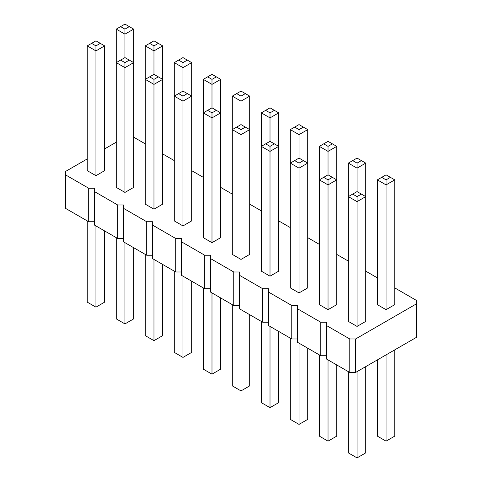 <?xml version="1.0" encoding="UTF-8"?>
<svg xmlns="http://www.w3.org/2000/svg" width="482" height="482" viewBox="0 0 482 482"><rect width="100%" height="100%" fill="white"/><g stroke="black" fill="none" stroke-linecap="round" stroke-linejoin="round"><path stroke-width="0.72" d="M87.248 158.927L65.486 171.49L65.486 174.839L88.694 188.239L94.496 188.239L94.496 191.589L117.704 204.989L123.506 204.989L123.506 208.338L146.715 221.738L152.517 221.738L152.517 225.088L175.725 238.488L181.527 238.488L181.527 241.837L204.736 255.237L210.538 255.237L210.538 258.587L233.746 271.987L239.548 271.987L239.548 275.336L262.756 288.736L268.558 288.736L268.558 292.086L291.767 305.486L297.569 305.486L297.569 308.835L320.777 322.235L326.579 322.235L326.579 359.078L349.787 372.478L355.589 372.478L416.514 337.304L416.514 300.461L394.752 287.899M355.589 372.478L355.589 338.979L416.514 303.811M65.486 174.839L65.486 208.338L88.694 221.738L94.496 221.738M94.496 191.589L94.496 225.088L117.704 238.488L123.506 238.488M123.506 208.338L123.506 241.837L146.715 255.237L152.517 255.237M152.517 225.088L152.517 258.587L175.725 271.987L181.527 271.987M181.527 241.837L181.527 275.336L204.736 288.736L210.538 288.736M210.538 258.587L210.538 292.086L233.746 305.486L239.548 305.486M239.548 275.336L239.548 308.835L262.756 322.235L268.558 322.235M268.558 292.086L268.558 325.585L291.767 338.979L297.569 338.979M297.569 308.835L297.569 342.328L320.777 355.728L326.579 355.728M377.346 277.849L365.742 271.149M348.335 261.099L336.731 254.4M319.325 244.35L307.721 237.65M290.315 227.6L278.71 220.901M261.304 210.851L249.7 204.151M232.3 194.101L220.696 187.402M203.29 177.352L191.685 170.652M174.279 160.602L162.675 153.909M145.269 143.859L133.665 137.159M116.258 142.184L104.654 148.884M326.579 325.579L349.787 338.979L355.589 338.979M153.969 209.176L162.675 204.151L162.675 79.373L153.969 84.398L153.969 79.373L149.619 76.861L145.269 79.373L153.969 84.398L153.969 209.176L145.269 204.151L145.269 45.874L153.969 50.899L153.969 45.874L149.619 43.362L145.269 45.874M182.979 225.925L182.979 101.148L174.279 96.123L182.979 91.098L182.979 67.649L174.279 62.624L174.279 220.901L182.979 225.925L191.685 220.901L191.685 62.624L182.979 67.649L182.979 62.624L187.329 60.111L191.685 62.624M241 259.424L241 134.641L232.3 129.616L232.3 254.4L241 259.424L249.7 254.4L249.7 129.616L241 134.641L241 129.616L245.35 127.103L249.7 129.616L249.7 96.123L241 101.148L241 96.123L236.65 93.61L232.3 96.123L241 101.148L241 124.591L245.35 127.103M203.29 79.373L203.29 237.65L211.99 242.675L220.696 237.65L220.696 79.373L211.99 84.398L211.99 79.373L207.64 76.861L203.29 79.373L211.99 84.398L211.99 107.841L216.34 110.354L211.99 112.866L211.99 242.675M365.742 163.115L361.392 160.602L357.042 163.115L357.042 168.14L365.742 163.115L365.742 196.614L357.042 191.589L357.042 168.14L348.335 163.115L348.335 321.398L357.042 326.416L365.742 321.398L365.742 196.614L357.042 201.639L357.042 196.614L352.691 194.101L348.335 196.614L357.042 201.639L357.042 326.416M386.052 309.673L394.752 304.648L394.752 179.864L386.052 184.889L386.052 179.864L381.702 177.352L377.346 179.864L386.052 184.889L386.052 309.673L377.346 304.648L377.346 179.864M299.021 292.923L299.021 168.14L290.315 163.115L290.315 287.899L299.021 292.923L307.721 287.899L307.721 163.115L299.021 168.14L299.021 163.115L303.371 160.602L307.721 163.115L307.721 129.616L299.021 134.641L299.021 129.616L294.671 127.103L290.315 129.616L299.021 134.641L299.021 158.09L303.371 160.602M328.031 309.673L328.031 184.889L336.731 179.864L328.031 174.839L328.031 151.39L319.325 146.365L319.325 304.648L328.031 309.673L336.731 304.648L336.731 146.365L328.031 151.39L328.031 146.365L332.381 143.853L336.731 146.365M270.01 276.174L270.01 151.39L261.304 146.365L270.01 141.34L270.01 117.891L261.304 112.866L261.304 271.149L270.01 276.174L278.71 271.149L278.71 112.866L270.01 117.891L270.01 112.866L274.36 110.354L278.71 112.866M124.959 192.426L124.959 67.649L133.665 62.624L124.959 57.599L124.959 34.15L116.258 29.125L116.258 187.402L124.959 192.426L133.665 187.402L133.665 29.125L124.959 34.15L124.959 29.125L129.309 26.612L133.665 29.125M87.248 45.874L87.248 170.652L95.948 175.677L104.654 170.652L104.654 45.874L95.948 50.899L95.948 45.874L91.598 43.362L87.248 45.874L95.948 50.899L95.948 175.677M349.787 372.478L349.787 338.979M320.777 355.728L320.777 322.235M291.767 338.979L291.767 305.486M262.756 322.235L262.756 288.736M233.746 305.486L233.746 271.987M204.736 288.736L204.736 255.237M175.725 271.987L175.725 238.488M146.715 255.237L146.715 221.738M117.704 238.488L117.704 204.989M88.694 221.738L88.694 188.239M162.675 264.449L162.675 335.635L153.969 340.66L145.269 335.635L145.269 254.4M153.969 340.66L153.969 259.424M191.685 281.199L191.685 352.384L182.979 357.409L174.279 352.384L174.279 271.149M182.979 357.409L182.979 276.174M249.7 314.698L249.7 385.877L241 390.902L241 309.673M241 390.902L232.3 385.877L232.3 304.648M220.696 297.948L220.696 369.134L211.99 374.159L203.29 369.134L203.29 287.899M211.99 374.159L211.99 292.923M365.742 366.615L365.742 452.875L357.042 457.9L348.335 452.875L348.335 371.64M357.042 457.9L357.042 371.64M394.752 349.866L394.752 436.126L386.052 441.151L377.346 436.126L377.346 359.915M386.052 441.151L386.052 354.891M307.721 348.191L307.721 419.376L299.021 424.401L299.021 343.166M299.021 424.401L290.315 419.376L290.315 338.141M336.731 364.94L336.731 436.126L328.031 441.151L319.325 436.126L319.325 354.891M328.031 441.151L328.031 359.915M278.71 331.447L278.71 402.627L270.01 407.652L261.304 402.627L261.304 321.398M270.01 407.652L270.01 326.422M133.665 247.7L133.665 318.885L124.959 323.91L124.959 242.675M124.959 323.91L116.258 318.885L116.258 237.65M104.654 230.95L104.654 302.136L95.948 307.161L87.248 302.136L87.248 220.901M95.948 307.161L95.948 225.925M182.979 91.098L191.685 96.123L182.979 101.148L182.979 96.123L178.629 93.61M241 124.591L232.3 129.616L232.3 96.123M211.99 107.841L203.29 112.866L211.99 117.891L220.696 112.866L216.34 110.354M319.325 179.864L328.031 184.889L328.031 179.864L323.681 177.352L319.325 179.864M270.01 141.34L278.71 146.365L270.01 151.39L270.01 146.365L265.66 143.853M299.021 158.09L290.315 163.115L290.315 129.616M149.619 76.861L153.969 74.349L153.969 50.899L162.675 45.874L158.319 43.362L153.969 45.874M153.969 74.349L162.675 79.373L162.675 45.874M124.959 57.599L116.258 62.624L124.959 67.649L124.959 62.624L129.309 60.111M174.279 62.624L182.979 57.599L187.329 60.111M178.629 60.111L182.979 62.624M158.319 76.861L153.969 79.373M220.696 79.373L216.34 76.861L211.99 79.373M207.64 76.861L211.99 74.349L216.34 76.861M187.329 93.61L182.979 96.123M261.304 112.866L270.01 107.841L274.36 110.354M265.66 110.354L270.01 112.866M236.65 127.103L241 129.616M249.7 96.123L241 91.098L236.65 93.61M245.35 93.61L241 96.123M207.64 110.354L211.99 112.866M361.392 194.101L357.042 196.614M357.042 191.589L352.691 194.101M394.752 179.864L386.052 174.839L381.702 177.352M390.402 177.352L386.052 179.864M294.671 160.602L299.021 163.115M319.325 146.365L328.031 141.34L332.381 143.853M323.681 143.853L328.031 146.365M348.335 163.115L357.042 158.09L361.392 160.602M352.691 160.602L357.042 163.115M332.381 177.352L328.031 179.864M328.031 174.839L323.681 177.352M274.36 143.853L270.01 146.365M307.721 129.616L299.021 124.591L294.671 127.103M303.371 127.103L299.021 129.616M116.258 29.125L124.959 24.1L129.309 26.612M120.608 26.612L124.959 29.125M158.319 43.362L153.969 40.849L149.619 43.362M120.608 60.111L124.959 62.624M104.654 45.874L100.298 43.362L95.948 45.874M91.598 43.362L95.948 40.849L100.298 43.362"/></g></svg>
